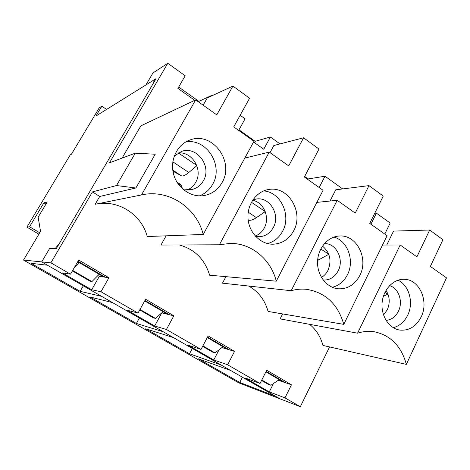 <?xml version="1.0" encoding="UTF-8"?>
<svg xmlns="http://www.w3.org/2000/svg" width="470" height="470" viewBox="0 0 470 470"><rect width="100%" height="100%" fill="white"/><g stroke="black" fill="none" stroke-linecap="round" stroke-linejoin="round"><path stroke-width="0.7" d="M283.11 381.916L265.897 371.846M227.139 349.163L207.288 337.548M167.508 314.271L144.701 300.923M103.852 277.018L79.101 262.536L77.338 262.383M74.254 267.718L79.101 262.536L77.72 261.725M23.5 260.075L40.543 231.416L38.146 217.158L47.264 201.918L43.91 202.84L29.569 226.787L26.913 227.151L70.3 154.8L71.416 154.242L99.164 107.953L101.837 106.214L95.951 116.037L154.325 79.724L153.443 83.114L59.273 243.589L55.196 248.548L49.614 248.471L41.701 261.908L23.5 260.075L238.684 382.809L300.324 406.714L329.564 346.93M72.392 270.943L90.316 281.324L91.938 281.601L72.68 270.444M99.141 274.263L91.938 281.601M139.373 318.031L136.394 323.448L90.034 296.981L112.483 302.58L101.638 296.347L80.164 291.347L31.014 263.288L47.476 265.227L41.701 261.908L50.877 262.83L92.443 191.895L99.728 196.454L135.871 188L116.519 185.533L135.284 153.167L109.469 162.832L167.796 63.285L185.192 75.788L177.907 88.389L194.75 100.333M139.731 309.93L153.402 317.843L155.453 318.396L140.001 309.442M163.102 311.692L155.453 318.396M192.318 348.458L189.504 353.769L145.712 328.771L173.401 337.583L163.231 331.738L136.394 323.448M202.646 346.355L212.552 352.095L214.984 352.882L202.899 345.879M223.003 346.743L214.984 352.882M242.414 377.24L239.753 382.457L198.317 358.798L230.611 370.46L221.053 364.967L189.504 353.769M261.555 380.465L268.135 384.272L270.89 385.271L261.79 379.995M279.227 379.643L270.89 385.271M154.325 79.724L155.112 80.276M239.753 382.457L275.443 396.222L279.955 398.813L41.701 261.908L49.614 248.471L56.359 248.56L156.075 78.631L145.906 84.964L152.991 72.921L167.796 63.285M101.837 106.214L106.596 109.416M29.569 226.787L39.739 232.773M26.913 227.151L38.893 234.189M83.325 285.825L80.164 291.347M43.91 202.84L45.966 204.086M178.324 152.95L196.724 165.37M172.937 171.18L181.261 175.733C182.771 176.491 185.28 175.416 188.793 172.496L196.848 165.681M173.23 172.713L173.718 171.603M174.229 156.105L181.602 151.381C196.948 145.671 212.164 166.545 203.387 180.75C200.602 185.574 196.578 188.535 191.302 189.633L182.607 188.999L181.426 185.656L180.368 184.334M251.415 202.259L265.227 211.576M248.172 220.048C250.146 220.783 252.883 219.978 256.385 217.639L265.239 211.606M328.706 254.129L320.752 249.035M317.626 260.445L328.659 254.37M387.797 293.685L387.727 294.22L384.948 292.346M383.414 296.206L387.727 294.22M343.787 324.359C337.865 304.061 325.416 292.381 306.428 289.314C301.346 288.803 296.264 289.267 291.194 290.719L337.202 200.308L355.22 213.092L368.991 185.626L383.262 196.061L369.726 223.385L387.074 235.693L343.787 324.359L268.065 311.428C264.88 299.978 258.418 291.517 248.671 286.048M291.194 290.719L222.469 283.169L225.917 276.671M276.284 281.178C270.867 259.34 251.45 243.008 230.053 243.407L219.384 244.782L269.24 152.092L288.709 165.904L303.596 137.781L318.989 149.043L304.366 177.014L323.078 190.291L276.284 281.178L209.626 275.209C204.844 259.37 194.768 249.288 179.405 244.964M219.384 244.782L160.957 245.046L166.075 235.84M406.35 364.379C401.362 346.366 390.87 335.533 374.866 331.885C369.144 330.898 363.38 331.332 357.588 333.189L400.176 244.988L416.902 256.855L429.674 230.018L442.934 239.724L430.373 266.42L446.5 277.858L406.35 364.379L322.908 345.415C320.581 336.62 316.122 329.588 309.53 324.318M357.588 333.189L280.108 318.889L282.635 313.913M384.771 234.06L390.165 223.044L376.388 213.145L370.906 224.225M319.183 187.524L325.011 176.238L342.689 188.934M253.559 142.016L263.764 149.254L270.385 136.993L280.026 143.914M240.158 115.273L245.076 118.81L238.684 130.413M211.835 95.821L212.193 95.187L212.593 95.475M122.077 158.114L140.883 125.848L195.673 99.893L216.77 114.862L232.92 86.069L249.57 98.254L233.725 126.894L253.97 141.258L203.228 234.448C196.578 207.734 168.9 189.005 142.128 194.809L95.169 204.274L99.728 196.454M203.228 234.448L147.233 236.539C141.635 214.731 118.563 199.515 96.274 204.05M50.877 262.83L70.529 274.163L78.702 260.022L108.905 277.735L100.985 291.735L137.998 313.085L145.618 299.261L173.824 315.799L166.433 329.482L201.025 349.433L208.139 335.921L234.542 351.401L227.633 364.785L260.033 383.473L266.702 370.254L291.459 384.777L284.985 397.861L300.324 406.714M92.443 191.895L116.519 185.533M273.458 383.538L269.281 391.886L245.117 377.992L260.033 383.473M219.102 349.727L213.768 359.967L227.633 364.785M213.768 359.967L188.065 345.186L201.025 349.433M161.762 312.861L154.689 325.992L166.433 329.482M154.689 325.992L127.3 310.241L137.998 313.085M97.883 275.543L99.305 276.378L91.691 289.761L100.985 291.735M91.691 289.761L62.434 272.941L70.529 274.163M269.281 391.886L284.985 397.861M135.284 153.167L155.229 154.225L135.871 188M141.47 194.944L195.673 99.893M400.176 244.988L382.515 245.035M421.208 316.868C416.185 326.556 408.994 330.951 399.629 330.052C388.896 328.413 380.735 315.652 382.145 302.374C383.42 289.074 393.901 278.516 404.676 279.315C419.604 279.679 429.016 301.411 421.208 316.868M386.745 245.023L393.525 231.105L429.674 230.018M389.518 285.678C398.607 287.963 403.313 301.564 398.437 311.193C395.593 316.792 391.457 319.853 386.035 320.381M374.743 213.257L376.388 213.145M198.552 101.937L198.88 101.361L178.694 87.032M198.88 101.361L212.193 95.187M254.446 142.651L255.169 141.323L238.995 129.843M255.169 141.323L270.385 136.993M307.85 179.487L308.138 178.935L304.654 176.456M308.138 178.935L325.011 176.238M278.299 380.271L291.459 384.777M99.305 276.378L108.905 277.735M161.815 312.891L173.824 315.799M221.905 347.583L234.542 351.401M203.158 105.204L207.276 97.93L232.92 86.069M187.477 189.904C190.996 188.323 193.734 185.803 195.69 182.342C203.293 169.934 192.242 151.222 178.095 152.967M252.831 199.92L256.438 199.004C269.874 196.689 280.555 214.996 273.323 227.521C270.097 233.267 265.409 236.334 259.264 236.716L255.562 236.357M270.015 152.638L273.84 145.524L303.596 137.781M255.263 236.028C259.164 234.542 262.166 231.851 264.275 227.962C270.197 217.545 263.752 202.129 252.584 200.291M324.376 243.63L324.547 243.63C336.262 243.072 344.357 259.475 338.159 270.885C334.74 277.171 329.805 280.226 323.366 280.055L323.196 280.038M330.022 201.042L335.762 189.804L368.991 185.626M321.451 277.418C324.23 275.778 326.403 273.417 327.978 270.326C331.849 260.509 330.016 252.443 322.467 246.121M383.526 314.994L387.292 309.777C390.218 302.886 389.783 296.417 385.999 290.366M266.132 371.388L285.531 382.745M207.534 337.078L229.284 349.809M359.826 275.461C354.85 284.726 347.647 289.173 338.224 288.791C326.644 287.816 317.044 275.355 317.567 261.608C317.949 247.855 328.319 236.14 339.916 235.987C356.912 234.912 368.744 258.805 359.826 275.461M337.202 200.308L316.851 202.388M144.966 300.442L169.335 314.712M293.644 230.811C288.909 239.336 282.006 243.801 272.923 244.218C260.515 244.394 249.024 232.762 248.031 218.621C246.897 204.497 256.526 191.196 268.846 189.481C288.392 185.738 304.108 212.493 293.644 230.811M269.24 152.092L244.794 158.108M78.002 261.232L105.315 277.224M222.075 182.536C217.933 189.768 211.905 194.122 203.98 195.585C190.984 197.77 177.043 188.018 173.495 173.829C169.799 159.683 177.39 144.296 189.968 140.001C212.305 131.083 234.841 161.692 222.075 182.536M188.793 172.496L172.825 161.827M172.778 170.105L181.261 175.733M177.566 183.118L181.426 185.656M256.385 217.639L248.225 212.187M319.242 259.628L317.808 258.664M397.984 280.191C409.112 285.214 413.929 302.639 407.748 315.088C404.435 321.815 399.6 326.015 393.243 327.678M185.744 141.952C206.63 138.057 223.885 165.845 212.628 184.328C209.52 189.851 205.096 193.699 199.368 195.878M263.664 190.914C280.755 192.024 291.559 215.407 282.611 231.234C279.157 237.626 274.151 241.745 267.595 243.589M333.923 237.068C347.712 240.74 354.827 260.774 347.471 274.697C344.005 281.418 338.946 285.613 332.308 287.282M176.896 182.043L180.697 184.546"/></g></svg>
